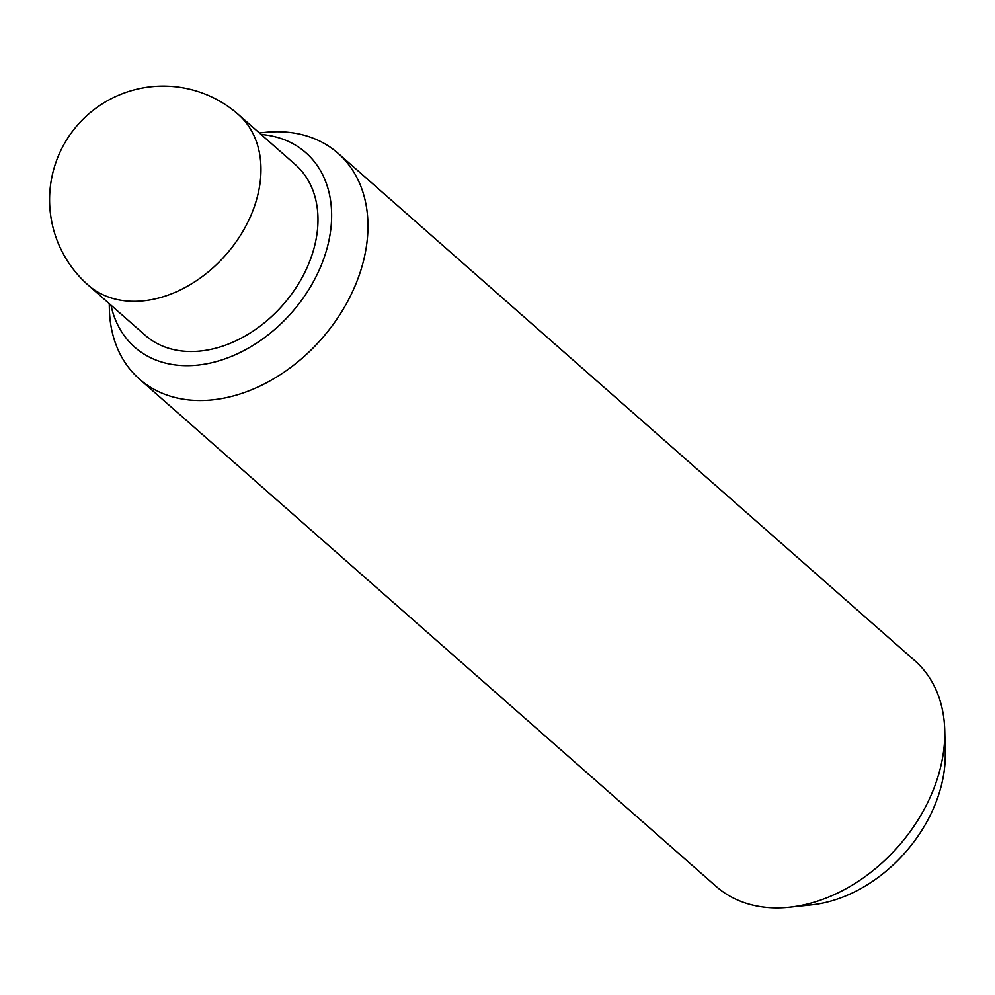 <?xml version="1.0" encoding="UTF-8"?>
<svg xmlns="http://www.w3.org/2000/svg" width="995" height="995" viewBox="0 0 995 995"><rect width="100%" height="100%" fill="white"/><g stroke="black" fill="none" stroke-linecap="round" stroke-linejoin="round"><path stroke-width="1.49" d="M88.169 285.092L145.183 335.253A113.654 83.393 -48.7 0 0 301.696 278.326A113.654 83.393 -48.7 0 0 295.316 164.585L238.302 114.425A113.654 113.654 0 0 0 63.829 144.661A113.654 113.654 0 0 0 88.169 285.092A113.654 83.393 -48.7 0 0 244.683 228.166A113.654 83.393 -48.7 0 0 238.302 114.425M259.397 132.969L264.658 132.422A150.357 110.321 131.3 0 1 337.977 153.218L914.778 660.643A150.357 110.321 131.3 0 1 944.752 730.703A150.357 110.321 131.3 0 1 923.223 811.112A150.357 110.321 131.3 0 1 789.47 907.229A150.357 110.321 131.3 0 1 716.151 886.421L139.35 379.008A150.357 110.321 131.3 0 1 109.375 308.947L109.251 303.649M944.752 730.703L945.25 752.829A129.524 95.035 131.3 0 1 926.693 822.094A129.524 95.035 131.3 0 1 811.472 904.89L789.47 907.229M337.977 153.218A150.357 110.321 131.3 0 1 346.409 303.686A150.357 110.321 131.3 0 1 139.35 379.008M261.1 134.474A129.524 95.035 131.3 0 1 313.077 282.294A129.524 95.035 131.3 0 1 198.614 365.003A129.524 95.035 131.3 0 1 110.967 305.154"/></g></svg>

